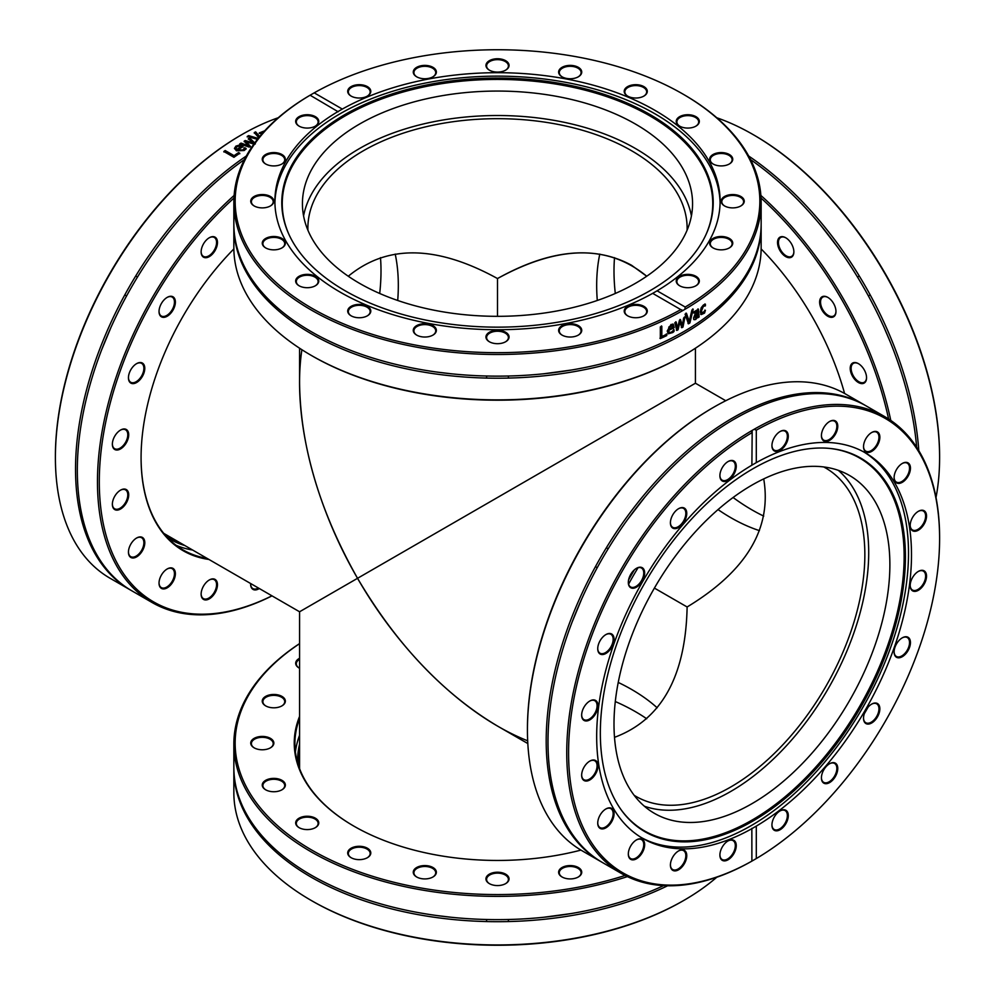 <?xml version="1.0" encoding="UTF-8"?>
<svg xmlns="http://www.w3.org/2000/svg" width="995" height="995" viewBox="0 0 995 995"><rect width="100%" height="100%" fill="white"/><g stroke="black" fill="none" stroke-linecap="round" stroke-linejoin="round"><path stroke-width="1.49" d="M497.5 278.55C558.319 245.106 608.057 244.335 646.713 276.237L631.576 265.267C594.202 245.068 549.514 249.496 497.5 278.55L497.5 278.55C436.681 245.106 386.943 244.335 348.287 276.237C386.943 244.335 436.681 245.106 497.5 278.55L497.5 316.323L497.5 278.55M299.57 348.213L299.57 383.224C300.453 446.419 319.768 511.455 357.541 578.306L695.43 383.224L357.541 578.306C396.557 644.437 443.21 693.689 497.5 726.051L527.823 743.551M527.673 740.802C466.332 716.624 401.271 654.486 357.541 578.306L299.57 611.776L357.541 578.306C313.437 502.338 292.144 414.927 301.883 349.718M307.915 230.218A189.622 109.475 180 0 1 307.878 228.153A189.622 109.475 180 0 1 497.5 118.679A189.622 109.475 180 0 1 687.122 228.153A189.622 109.475 180 0 1 687.085 230.218M763.725 478.906C772.02 528.345 746.499 571.03 687.122 606.975C685.679 676.364 661.476 719.82 614.512 737.345C661.476 719.82 685.679 676.364 687.122 606.975L654.399 588.095L687.122 606.975C746.499 571.03 772.02 528.345 763.725 478.906M823.76 466.953A189.622 109.475 -60 0 1 825.576 467.961A189.622 109.475 -60 0 1 825.576 686.911A189.622 109.475 -60 0 1 635.954 796.386A189.622 109.475 -60 0 1 634.176 795.316M299.594 768.675A197.93 114.276 180 0 1 299.57 766.846L299.57 611.776L165.269 534.24A197.93 114.276 -60 0 1 163.702 533.308M657.16 707.793A189.622 109.475 0 0 0 618.231 682.433M397.714 300.465A189.622 109.475 120 0 0 395.214 254.086M599.786 254.086A189.622 109.475 -120 0 0 597.286 300.465M718.029 509.589A189.622 109.475 -120 0 0 759.446 530.633M354.009 826.211A202.607 116.975 180 0 1 294.893 743.626A202.607 116.975 180 0 1 299.57 718.639M299.57 716.412A203.254 117.348 0 0 0 353.772 826.074A203.254 117.348 0 0 0 580.943 850.103M625.047 875.463A262.344 151.464 180 0 1 293.712 838.486A262.344 151.464 180 0 1 299.57 643.678M277.381 694.784A11.554 6.679 0 0 0 263.949 697.644A11.554 6.679 0 0 0 265.628 705.853A11.554 6.679 0 0 0 281.983 705.853A11.554 6.679 0 0 0 277.381 694.784M270.23 778.712A11.554 6.679 0 0 0 265.628 789.781A11.554 6.679 0 0 0 281.983 789.781A11.554 6.679 0 0 0 283.662 781.572A11.554 6.679 0 0 0 270.23 778.712M349.904 849.033A11.554 6.679 0 0 0 351.073 857.678A11.554 6.679 0 0 0 367.429 857.678A11.554 6.679 0 0 0 366.757 847.889A11.554 6.679 0 0 0 349.904 849.033M485.946 878.896A11.554 6.679 0 0 0 489.329 883.61A11.554 6.679 0 0 0 505.671 883.61A11.554 6.679 0 0 0 501.928 872.727A11.554 6.679 0 0 0 485.946 878.896M559.19 874.307A11.554 6.679 0 0 0 562.013 876.968A11.554 6.679 0 0 0 578.356 876.968A11.554 6.679 0 0 0 579.538 868.324A11.554 6.679 0 0 0 564.936 866.297A11.554 6.679 0 0 0 559.19 874.307M413.82 870.19A11.554 6.679 0 0 0 416.644 876.968A11.554 6.679 0 0 0 432.987 876.968A11.554 6.679 0 0 0 430.86 866.558A11.554 6.679 0 0 0 413.82 870.19M300.415 817.517A11.554 6.679 0 0 0 299.047 827.629A11.554 6.679 0 0 0 315.39 827.629A11.554 6.679 0 0 0 316 818.586A11.554 6.679 0 0 0 300.415 817.517M262.294 736.424A11.554 6.679 0 0 0 251.611 740.541A11.554 6.679 0 0 0 254.123 747.817A11.554 6.679 0 0 0 270.466 747.817A11.554 6.679 0 0 0 272.978 740.541A11.554 6.679 0 0 0 262.294 736.424M299.57 658.28A11.554 6.679 0 0 0 299.047 667.993A11.554 6.679 0 0 0 299.57 668.279M295.403 751.946A202.607 116.975 180 0 1 299.57 735.293M299.284 668.13A10.908 6.293 180 0 1 296.311 663.814A10.908 6.293 180 0 1 299.57 659.312M265.864 705.99A10.908 6.293 180 0 1 262.891 701.662A10.908 6.293 180 0 1 277.182 695.679A10.908 6.293 180 0 1 284.719 701.662A10.908 6.293 180 0 1 281.747 705.99M254.359 747.954A10.908 6.293 180 0 1 251.387 743.626A10.908 6.293 180 0 1 262.294 737.332A10.908 6.293 180 0 1 273.202 743.626A10.908 6.293 180 0 1 270.23 747.954M265.864 789.906A10.908 6.293 180 0 1 262.891 785.59A10.908 6.293 180 0 1 270.441 779.595A10.908 6.293 180 0 1 284.719 785.59A10.908 6.293 180 0 1 281.747 789.906M299.284 827.765A10.908 6.293 180 0 1 296.311 823.45A10.908 6.293 180 0 1 300.801 818.35A10.908 6.293 180 0 1 312.169 817.828A10.908 6.293 180 0 1 318.126 823.45A10.908 6.293 180 0 1 315.154 827.765M351.31 857.814A10.908 6.293 180 0 1 348.337 853.486A10.908 6.293 180 0 1 350.427 849.78A10.908 6.293 180 0 1 362.615 847.504A10.908 6.293 180 0 1 370.165 853.486A10.908 6.293 180 0 1 367.192 857.814M416.88 877.092A10.908 6.293 180 0 1 413.908 872.777A10.908 6.293 180 0 1 414.442 870.824A10.908 6.293 180 0 1 426.519 866.558A10.908 6.293 180 0 1 435.723 872.777A10.908 6.293 180 0 1 432.75 877.092M489.565 883.747A10.908 6.293 180 0 1 486.592 879.418A10.908 6.293 180 0 1 497.5 873.125A10.908 6.293 180 0 1 508.408 879.418A10.908 6.293 180 0 1 505.435 883.747M486.592 921.557L486.592 919.492M562.25 877.092A10.908 6.293 180 0 1 559.812 874.717A10.908 6.293 180 0 1 559.277 872.777A10.908 6.293 180 0 1 570.185 866.483A10.908 6.293 180 0 1 581.092 872.777A10.908 6.293 180 0 1 578.12 877.092M311.074 900.363L311.982 900.885A262.344 151.464 0 0 0 680.791 902.154L682.931 900.923A263.65 152.21 180 0 1 311.074 900.363A263.65 152.21 180 0 1 233.85 792.729L233.85 769.471A263.65 152.21 180 0 1 233.862 768.438M299.57 643.603A263.65 152.21 0 0 0 233.85 744.16A263.65 152.21 0 0 0 627.385 876.62M663.603 885.625A263.65 152.21 180 0 1 652.471 890.55A263.65 152.21 180 0 1 543.656 917.278A263.65 152.21 180 0 1 233.85 767.406L233.85 744.16M716.761 877.254A263.65 152.21 180 0 1 684.908 899.791L682.931 900.923M667.608 885.761A263.65 152.21 180 0 1 652.471 892.627A263.65 152.21 180 0 1 377.801 905.102A263.65 152.21 180 0 1 233.85 769.471M299.57 744.21A199.883 115.395 0 0 0 297.679 762.941M299.221 767.68A198.577 114.649 180 0 1 298.923 761.337A198.577 114.649 180 0 1 299.57 752.071M298.973 764.098A198.577 114.649 180 0 1 299.57 757.593M615.296 701.537A195.07 112.622 180 0 1 628.243 707.719A195.07 112.622 180 0 1 646.713 718.763M207.022 558.344A202.607 116.975 -60 0 1 183.043 549.899A202.607 116.975 -60 0 1 141.079 457.414M233.862 248.937A203.254 117.348 120 0 0 141.079 457.675A203.254 117.348 120 0 0 208.95 559.464M271.946 595.818A262.344 151.464 -60 0 1 255.79 603.032A262.344 151.464 -60 0 1 99.637 494.515A262.344 151.464 -60 0 1 233.949 198.067M216.587 238.688A11.554 6.679 120 0 0 209.298 237.743A11.554 6.679 120 0 0 201.127 251.897A11.554 6.679 120 0 0 211.214 255.255A11.554 6.679 120 0 0 216.587 238.688M140.332 362.516A11.554 6.679 120 0 0 136.613 363.635A11.554 6.679 120 0 0 128.442 377.789A11.554 6.679 120 0 0 135.345 383.137A11.554 6.679 120 0 0 144.387 371.496A11.554 6.679 120 0 0 140.332 362.516M119.263 490.995A11.554 6.679 120 0 0 112.36 504.303A11.554 6.679 120 0 0 120.544 509.017A11.554 6.679 120 0 0 128.716 494.863A11.554 6.679 120 0 0 120.544 490.149A11.554 6.679 120 0 0 119.263 490.995M161.426 575.06A11.554 6.679 120 0 0 159.026 583.12A11.554 6.679 120 0 0 167.21 587.834A11.554 6.679 120 0 0 175.381 573.68A11.554 6.679 120 0 0 167.21 568.953A11.554 6.679 120 0 0 161.426 575.06M250.628 583.518A11.554 6.679 120 0 0 250.616 584.127A11.554 6.679 120 0 0 259.297 588.53M202.022 589.326A11.554 6.679 120 0 0 201.127 594.127A11.554 6.679 120 0 0 209.298 598.853A11.554 6.679 120 0 0 217.47 584.687A11.554 6.679 120 0 0 209.298 579.973A11.554 6.679 120 0 0 202.022 589.326M132.907 541.18A11.554 6.679 120 0 0 128.442 552.163A11.554 6.679 120 0 0 136.613 556.889A11.554 6.679 120 0 0 144.797 542.723A11.554 6.679 120 0 0 136.613 538.009A11.554 6.679 120 0 0 132.907 541.18M121.813 429.442A11.554 6.679 120 0 0 120.544 430.064A11.554 6.679 120 0 0 112.36 444.218A11.554 6.679 120 0 0 120.109 449.168A11.554 6.679 120 0 0 128.666 435.798A11.554 6.679 120 0 0 121.813 429.442M172.981 296.796A11.554 6.679 120 0 0 167.21 297.368A11.554 6.679 120 0 0 159.026 311.522A11.554 6.679 120 0 0 170.332 313.724A11.554 6.679 120 0 0 172.981 296.796M192.607 550.024A202.607 116.975 -60 0 1 176.09 545.297M209.074 237.88A10.908 6.293 -60 0 1 214.298 237.469A10.908 6.293 -60 0 1 215.716 238.899A10.908 6.293 -60 0 1 213.378 251.511A10.908 6.293 -60 0 1 203.39 256.362A10.908 6.293 -60 0 1 201.127 251.635M166.973 297.505A10.908 6.293 -60 0 1 172.197 297.095A10.908 6.293 -60 0 1 172.197 309.694A10.908 6.293 -60 0 1 161.29 315.987A10.908 6.293 -60 0 1 159.038 311.248M135.706 276.025L137.497 277.058L135.706 276.025M136.39 363.772A10.908 6.293 -60 0 1 139.661 362.852A10.908 6.293 -60 0 1 141.613 363.362A10.908 6.293 -60 0 1 141.613 375.961A10.908 6.293 -60 0 1 130.706 382.254A10.908 6.293 -60 0 1 128.454 377.515M120.308 430.201A10.908 6.293 -60 0 1 121.29 429.74A10.908 6.293 -60 0 1 125.532 429.79A10.908 6.293 -60 0 1 125.532 442.389A10.908 6.293 -60 0 1 114.624 448.683A10.908 6.293 -60 0 1 112.373 443.944M120.308 490.286A10.908 6.293 -60 0 1 125.532 489.876A10.908 6.293 -60 0 1 125.532 502.475A10.908 6.293 -60 0 1 114.624 508.768A10.908 6.293 -60 0 1 112.373 504.03M136.39 538.146A10.908 6.293 -60 0 1 141.613 537.735A10.908 6.293 -60 0 1 141.613 550.334A10.908 6.293 -60 0 1 130.706 556.628A10.908 6.293 -60 0 1 128.454 551.889M166.973 569.103A10.908 6.293 -60 0 1 172.197 568.68A10.908 6.293 -60 0 1 172.197 581.279A10.908 6.293 -60 0 1 161.29 587.585A10.908 6.293 -60 0 1 159.038 582.846M209.074 580.11A10.908 6.293 -60 0 1 214.298 579.699A10.908 6.293 -60 0 1 214.298 592.299A10.908 6.293 -60 0 1 203.39 598.592A10.908 6.293 -60 0 1 201.127 593.853M258.401 588.008A10.908 6.293 -60 0 1 252.879 588.592A10.908 6.293 -60 0 1 250.616 583.854M238.7 136.439A262.344 151.464 120 0 0 55.397 456.456L55.397 457.526A263.65 152.223 -60 0 1 240.84 135.196L238.7 136.439M234.111 195.455A263.65 152.223 120 0 0 152.061 602.497A263.65 152.223 120 0 0 254.72 603.629A263.65 152.223 120 0 0 272.008 595.868M152.061 602.497L131.925 590.868A263.65 152.223 -60 0 1 88.045 392.042A263.65 152.223 -60 0 1 244.422 159.598M240.84 135.196L242.817 134.051A263.65 152.223 -60 0 1 270.988 120.432A263.65 152.223 -60 0 1 278.239 117.746M131.041 590.358A263.65 152.223 -60 0 1 130.146 589.836L110.01 578.219A263.65 152.223 -60 0 1 55.397 457.526M130.146 589.836A263.65 152.223 -60 0 1 86.876 388.647A263.65 152.223 -60 0 1 246.3 156.041M258.775 137.671L254.272 132.571A263.65 152.223 -60 0 1 255.64 131.862L259.695 136.551M257.431 139.35L247.233 136.439A263.65 152.223 -60 0 1 248.675 135.619L258.178 138.417M238.576 152.558L239.77 153.242A263.65 152.223 120 0 0 233.949 157.309L223.838 151.476A263.65 152.223 -60 0 1 225.181 150.531L234.086 155.668A263.65 152.223 -60 0 1 238.576 152.558L239.807 153.752M245.392 149.474L244.173 150.531L236.449 150.792L234.459 148.379L235.902 146.128L238.937 145.195L243.066 146.564A263.65 152.223 120 0 0 237.83 149.971L243.041 149.897L244.658 147.733A263.65 152.223 -60 0 1 244.733 147.683L246.113 148.491L245.392 149.474M254.098 144.151L246.399 141.875L250.404 146.377A263.65 152.223 120 0 0 249.235 147.098L239.72 143.927A263.65 152.223 -60 0 1 241.039 143.093L248.252 145.656L244.173 141.178A263.65 152.223 -60 0 1 245.23 140.544L252.941 142.832L248.327 138.715A263.65 152.223 -60 0 1 249.621 137.969L255.28 143.454M263.936 131.713L260.64 133.641A263.65 152.223 120 0 0 260.566 133.678L259.26 132.932L264.732 130.793M254.247 133.119L255.615 132.41L259.459 136.837M247.233 136.974L248.675 136.153L257.829 138.852M223.9 151.974L225.231 151.029L234.136 156.165L238.613 153.068M235.964 148.18L236.885 149.922A263.003 151.849 -60 0 1 240.877 147.31L238.887 146.19L236.872 146.787L235.964 148.131L236.86 149.412A263.65 152.223 -60 0 1 240.852 146.787M237.83 149.971L243.078 150.407L244.745 148.205L246.138 149.001M234.497 148.628L235.927 146.638L238.962 145.718L243.091 147.073M248.34 139.238L249.621 138.504L255.28 143.989M244.185 141.7L245.243 141.066L252.941 142.832M239.733 144.449L241.064 143.616L248.252 145.656M246.399 141.875L250.417 146.899M259.235 133.479L264.247 131.315M167.707 537.835A199.883 115.395 120 0 0 184.883 545.558M178.068 541.628A198.577 114.649 -60 0 1 169.722 537.561A198.577 114.649 -60 0 1 164.374 534.128M173.292 538.867A198.577 114.649 -60 0 1 167.359 536.131M380.488 257.655A195.07 112.622 -60 0 1 380.824 262.966A195.07 112.622 -60 0 1 379.704 293.463M844.581 393.46A203.254 117.348 -120 0 0 761.138 248.937M761.051 198.067A262.344 151.464 60 0 1 888.597 418.982M833.574 316.808A11.554 6.679 -120 0 0 835.974 311.522A11.554 6.679 -120 0 0 827.79 297.368A11.554 6.679 -120 0 0 820.241 306.05A11.554 6.679 -120 0 0 833.574 316.808M792.978 255.665A11.554 6.679 -120 0 0 793.873 251.897A11.554 6.679 -120 0 0 785.702 237.743A11.554 6.679 -120 0 0 777.63 241.039A11.554 6.679 -120 0 0 783.177 254.695A11.554 6.679 -120 0 0 792.978 255.665M862.093 383.622A11.554 6.679 -120 0 0 866.558 377.789A11.554 6.679 -120 0 0 858.386 363.635A11.554 6.679 -120 0 0 850.439 370.687A11.554 6.679 -120 0 0 862.093 383.622M866.545 377.515A10.908 6.293 60 0 1 864.294 382.254A10.908 6.293 60 0 1 862.342 382.764A10.908 6.293 60 0 1 852.603 374.443A10.908 6.293 60 0 1 853.387 363.362A10.908 6.293 60 0 1 858.61 363.772M835.962 311.248A10.908 6.293 60 0 1 833.711 315.987L833.711 315.987A10.908 6.293 60 0 1 822.803 309.694A10.908 6.293 60 0 1 822.803 297.095A10.908 6.293 60 0 1 828.027 297.505M870.202 294.918L868.411 295.95L870.202 294.918M793.873 251.635A10.908 6.293 60 0 1 793.027 254.931A10.908 6.293 60 0 1 791.61 256.362A10.908 6.293 60 0 1 780.702 250.068A10.908 6.293 60 0 1 780.702 237.469A10.908 6.293 60 0 1 785.926 237.88M939.603 457.526L939.603 456.456A262.344 151.464 -120 0 0 756.299 136.439L754.16 135.196A263.65 152.223 60 0 1 939.603 457.526A263.65 152.223 60 0 1 936.009 497.5M890.774 420.425A263.65 152.223 -120 0 0 760.889 195.455M750.578 159.598A263.65 152.223 60 0 1 760.416 166.762A263.65 152.223 60 0 1 837.977 247.668A263.65 152.223 60 0 1 916.669 447.277M716.761 117.746A263.65 152.223 60 0 1 752.183 134.051L754.16 135.196M748.7 156.041A263.65 152.223 60 0 1 762.195 165.73A263.65 152.223 60 0 1 918.808 450.685M615.296 293.463A195.07 112.622 60 0 1 614.176 279.16A195.07 112.622 60 0 1 614.512 257.655M763.725 516.094A195.07 112.622 60 0 1 733.091 497.5M761.15 226.002L761.15 247.655A263.65 152.21 180 0 1 710.791 337.131A263.65 152.21 180 0 1 683.926 355.29A263.65 152.21 180 0 1 311.074 355.29A263.65 152.21 180 0 1 233.85 247.655L233.85 226.002A263.65 152.21 -0 0 0 416.034 370.762A263.65 152.21 -0 0 0 710.791 315.477A263.65 152.21 -0 0 0 761.15 226.002A263.65 152.21 -0 0 0 761.138 224.969M311.074 355.29L311.982 355.824A262.344 151.464 -0 0 0 683.018 355.824L683.926 355.29M233.862 224.969A263.65 152.21 -0 0 0 233.85 226.002M684.908 309.333L682.931 310.477L680.791 309.582A262.344 151.464 180 0 1 311.995 308.313A262.344 151.464 180 0 1 309.806 95.396L314.209 92.846A262.344 151.464 180 0 1 683.018 94.115A262.344 151.464 180 0 1 685.194 307.032L684.908 309.333A263.65 152.21 -0 0 0 710.791 291.746A263.65 152.21 -0 0 0 761.15 202.271A263.65 152.21 -0 0 0 683.926 94.637L683.018 94.115M314.209 92.846L342.317 109.077L337.902 111.614L310.092 95.209A263.65 152.21 -0 0 0 233.85 202.271A263.65 152.21 -0 0 0 395.96 342.753A263.65 152.21 -0 0 0 682.931 310.477M233.85 202.271L233.85 223.937A263.65 152.21 -0 0 0 416.034 368.697A263.65 152.21 -0 0 0 710.791 313.4A263.65 152.21 -0 0 0 761.15 223.937L761.15 202.271M691.923 310.017A263.65 152.21 0 0 0 693.216 309.196L689.896 322.952A263.65 152.21 180 0 1 688.478 323.81L685.057 314.184A263.65 152.21 0 0 0 686.488 313.35L689.224 321.385L691.923 310.017M666.762 334.196L666.762 335.576A263.65 152.21 180 0 1 660.332 338.586L660.332 326.92A263.65 152.21 0 0 0 661.824 326.248L661.824 336.534A263.65 152.21 0 0 0 666.762 334.196M672.844 332.504L668.23 333.798L667.235 331.024L670.991 324.494L673.317 324.271L674.212 327.616A263.65 152.21 180 0 1 668.628 330.44L669.324 332.405L671.314 332.243L673.988 329.818A263.65 152.21 0 0 0 674.063 329.768L674.063 331.372L672.844 332.504L668.043 333.636M683.64 317.927A263.65 152.21 0 0 0 684.921 317.181L682.993 327.044A263.65 152.21 180 0 1 681.811 327.716L679.933 322.019L678.043 329.805A263.65 152.21 180 0 1 676.824 330.452L674.809 322.778A263.65 152.21 0 0 0 676.19 322.044L677.583 328.076L679.423 320.29A263.65 152.21 0 0 0 680.505 319.694L682.371 325.427L683.64 317.927M698.39 309.147L699.137 316.945A263.65 152.21 180 0 1 697.968 317.741L697.968 316.808L695.692 319.507L694.162 319.718L693.527 318.126L694.833 314.718L697.968 311.982L697.495 310.689L694.174 313.176A263.65 152.21 180 0 1 694.112 313.226L694.112 311.721L698.527 309.196M697.968 311.696L697.01 310.452L693.689 312.927M704.547 313.089L701.176 314.607L700.293 311.783L701.176 307.766L703.453 304.955L705.405 304.196L705.405 305.851A263.65 152.21 180 0 1 705.343 305.9L703.428 306.261L701.475 310.962L702.209 313.139L705.343 310.378A263.65 152.21 0 0 0 705.405 310.328L704.547 313.089L700.679 314.358M681.351 309.942L652.683 293.351L657.098 290.814L685.194 307.032M686.015 313.089L689.224 321.385M692.744 308.947L689.411 322.691L688.018 323.549M666.351 333.91L666.351 335.29L659.934 338.288M661.414 325.95L661.824 336.534M672.011 325.365L668.876 326.957L668.628 329.32A263.65 152.21 0 0 0 672.894 327.168L672.247 325.514M672.433 325.651L669.299 327.243L668.628 329.32M673.627 329.494L673.627 331.099L672.409 332.218M672.881 323.997L673.777 327.343L668.205 330.153L669.125 332.243M680.058 319.42L682.371 325.427M675.754 321.771L677.583 328.076M679.933 322.019L677.595 329.532L676.389 330.178M684.461 316.92L682.545 326.77L681.351 327.454M696.114 317.865L697.968 315.577L697.968 313.151L694.771 317.218L696.114 317.865L694.286 316.97L695.629 317.616L694.286 316.97L695.866 314.917M695.381 314.669L697.968 313.151M697.893 308.91L698.639 316.696L697.483 317.492M697.483 311.447L697.01 310.452L697.483 311.447M697.968 316.808L695.207 319.258L693.677 319.47M704.895 310.104L704.037 312.853M704.895 303.96L704.895 305.614L702.918 306.025L700.977 310.726L701.972 312.977M338.151 111.801L337.902 111.614A222.606 128.517 -0 0 0 274.894 201.214A222.606 128.517 -0 0 0 410.873 319.606A222.606 128.517 -0 0 0 652.683 293.351M657.098 290.814A222.606 128.517 -0 0 0 677.595 276.759A222.606 128.517 -0 0 0 720.106 201.214A222.606 128.517 -0 0 0 584.127 82.821A222.606 128.517 -0 0 0 342.317 109.077M694.585 126.8A11.554 6.679 -0 0 0 695.953 126.116A11.554 6.679 -0 0 0 695.953 116.676A11.554 6.679 -0 0 0 679.61 116.676A11.554 6.679 -0 0 0 679.61 126.116A11.554 6.679 -0 0 0 694.585 126.8M732.706 207.893A11.554 6.679 -0 0 0 740.877 205.928A11.554 6.679 -0 0 0 740.877 196.5A11.554 6.679 -0 0 0 724.534 196.5A11.554 6.679 -0 0 0 724.534 205.928A11.554 6.679 -0 0 0 732.706 207.893M680.99 286.436A11.554 6.679 -0 0 0 695.953 285.752A11.554 6.679 -0 0 0 695.953 276.311A11.554 6.679 -0 0 0 679.61 276.311A11.554 6.679 -0 0 0 679.61 285.752A11.554 6.679 -0 0 0 680.99 286.436M435.81 69.998A11.554 6.679 -0 0 0 418.783 66.379A11.554 6.679 -0 0 0 416.644 76.789A11.554 6.679 -0 0 0 432.987 76.789A11.554 6.679 -0 0 0 435.81 69.998M581.179 74.127A11.554 6.679 -0 0 0 575.433 66.118A11.554 6.679 -0 0 0 560.832 68.145A11.554 6.679 -0 0 0 562.013 76.789A11.554 6.679 -0 0 0 578.356 76.789A11.554 6.679 -0 0 0 581.179 74.127M645.096 95.271A11.554 6.679 -0 0 0 643.019 86.167A11.554 6.679 -0 0 0 627.161 86.888A11.554 6.679 -0 0 0 627.571 96.067A11.554 6.679 -0 0 0 643.927 96.067A11.554 6.679 -0 0 0 645.096 95.271M509.054 65.421A11.554 6.679 -0 0 0 493.072 59.252A11.554 6.679 -0 0 0 489.329 70.135A11.554 6.679 -0 0 0 505.671 70.135A11.554 6.679 -0 0 0 509.054 65.421M368.598 87.436A11.554 6.679 -0 0 0 351.745 86.279A11.554 6.679 -0 0 0 351.073 96.067A11.554 6.679 -0 0 0 367.429 96.067A11.554 6.679 -0 0 0 368.598 87.436M717.619 249.521A11.554 6.679 -0 0 0 729.372 247.892A11.554 6.679 -0 0 0 729.372 238.452A11.554 6.679 -0 0 0 713.017 238.452A11.554 6.679 -0 0 0 713.017 247.892A11.554 6.679 -0 0 0 717.619 249.521M724.77 165.593A11.554 6.679 -0 0 0 729.372 163.964A11.554 6.679 -0 0 0 729.372 154.536A11.554 6.679 -0 0 0 713.017 154.536A11.554 6.679 -0 0 0 713.017 163.964A11.554 6.679 -0 0 0 724.77 165.593M720.082 202.93A222.606 128.517 -0 0 0 564.874 82.162A222.606 128.517 -0 0 0 317.405 129.114A222.606 128.517 -0 0 0 274.918 202.93M679.846 126.241A10.908 6.293 180 0 1 676.874 121.925A10.908 6.293 180 0 1 681.376 116.825A10.908 6.293 180 0 1 692.744 116.315A10.908 6.293 180 0 1 698.689 121.925A10.908 6.293 180 0 1 695.716 126.241M713.253 164.1A10.908 6.293 180 0 1 710.281 159.785A10.908 6.293 180 0 1 717.818 153.79A10.908 6.293 180 0 1 732.109 159.785A10.908 6.293 180 0 1 729.136 164.1M724.77 206.064A10.908 6.293 180 0 1 721.798 201.749A10.908 6.293 180 0 1 732.706 195.443A10.908 6.293 180 0 1 743.613 201.749A10.908 6.293 180 0 1 740.641 206.064M713.253 248.029A10.908 6.293 180 0 1 710.281 243.7A10.908 6.293 180 0 1 724.559 237.718A10.908 6.293 180 0 1 732.109 243.7A10.908 6.293 180 0 1 729.136 248.029M679.846 285.888A10.908 6.293 180 0 1 676.874 281.56A10.908 6.293 180 0 1 682.831 275.951A10.908 6.293 180 0 1 694.199 276.461A10.908 6.293 180 0 1 698.689 281.56A10.908 6.293 180 0 1 695.716 285.888M627.808 315.925A10.908 6.293 180 0 1 626.925 315.303A10.908 6.293 180 0 1 624.835 311.609A10.908 6.293 180 0 1 632.385 305.614A10.908 6.293 180 0 1 644.573 307.903A10.908 6.293 180 0 1 646.663 311.609A10.908 6.293 180 0 1 643.69 315.925M562.25 335.215A10.908 6.293 180 0 1 559.812 332.84A10.908 6.293 180 0 1 559.277 330.887A10.908 6.293 180 0 1 568.481 324.668A10.908 6.293 180 0 1 580.558 328.947A10.908 6.293 180 0 1 581.092 330.887A10.908 6.293 180 0 1 578.12 335.215M508.408 376.023L508.408 378.088M489.565 341.857A10.908 6.293 180 0 1 486.592 337.541A10.908 6.293 180 0 1 497.5 331.235A10.908 6.293 180 0 1 508.408 337.541A10.908 6.293 180 0 1 505.435 341.857M416.88 335.215A10.908 6.293 180 0 1 413.908 330.887A10.908 6.293 180 0 1 414.442 328.947A10.908 6.293 180 0 1 426.519 324.668A10.908 6.293 180 0 1 435.723 330.887A10.908 6.293 180 0 1 435.188 332.84A10.908 6.293 180 0 1 432.75 335.215M351.31 315.925A10.908 6.293 180 0 1 348.337 311.609A10.908 6.293 180 0 1 350.427 307.903A10.908 6.293 180 0 1 362.615 305.614A10.908 6.293 180 0 1 370.165 311.609A10.908 6.293 180 0 1 368.075 315.303A10.908 6.293 180 0 1 367.192 315.925M299.284 285.888A10.908 6.293 180 0 1 296.311 281.56A10.908 6.293 180 0 1 300.801 276.461A10.908 6.293 180 0 1 312.169 275.951A10.908 6.293 180 0 1 318.126 281.56A10.908 6.293 180 0 1 315.154 285.888M265.864 248.029A10.908 6.293 180 0 1 262.891 243.7A10.908 6.293 180 0 1 270.441 237.718A10.908 6.293 180 0 1 284.719 243.7A10.908 6.293 180 0 1 281.747 248.029M254.359 206.064A10.908 6.293 180 0 1 251.387 201.749A10.908 6.293 180 0 1 262.294 195.443A10.908 6.293 180 0 1 273.202 201.749A10.908 6.293 180 0 1 270.23 206.064M265.864 164.1A10.908 6.293 180 0 1 262.891 159.785A10.908 6.293 180 0 1 277.182 153.79A10.908 6.293 180 0 1 284.719 159.785A10.908 6.293 180 0 1 281.747 164.1M299.284 126.241A10.908 6.293 180 0 1 296.311 121.925A10.908 6.293 180 0 1 302.256 116.315A10.908 6.293 180 0 1 313.624 116.825A10.908 6.293 180 0 1 318.126 121.925A10.908 6.293 180 0 1 315.154 126.241M351.31 96.204A10.908 6.293 180 0 1 350.427 95.582A10.908 6.293 180 0 1 348.337 91.888A10.908 6.293 180 0 1 355.874 85.893A10.908 6.293 180 0 1 368.075 88.182A10.908 6.293 180 0 1 370.165 91.888A10.908 6.293 180 0 1 367.192 96.204M416.88 76.913A10.908 6.293 180 0 1 414.442 74.538A10.908 6.293 180 0 1 413.908 72.598A10.908 6.293 180 0 1 423.111 66.379A10.908 6.293 180 0 1 435.188 70.645A10.908 6.293 180 0 1 435.723 72.598A10.908 6.293 180 0 1 432.75 76.913M489.565 70.272A10.908 6.293 180 0 1 486.592 65.944A10.908 6.293 180 0 1 497.5 59.65A10.908 6.293 180 0 1 508.408 65.944A10.908 6.293 180 0 1 505.435 70.272M562.25 76.913A10.908 6.293 180 0 1 559.277 72.598A10.908 6.293 180 0 1 559.812 70.645A10.908 6.293 180 0 1 571.889 66.379A10.908 6.293 180 0 1 581.092 72.598A10.908 6.293 180 0 1 580.558 74.538A10.908 6.293 180 0 1 578.12 76.913M626.402 314.992A11.554 6.679 -0 0 0 627.571 315.788A11.554 6.679 -0 0 0 643.927 315.788A11.554 6.679 -0 0 0 644.337 306.609A11.554 6.679 -0 0 0 628.479 305.888A11.554 6.679 -0 0 0 626.402 314.992M485.946 337.006A11.554 6.679 -0 0 0 489.329 341.733A11.554 6.679 -0 0 0 505.671 341.733A11.554 6.679 -0 0 0 501.928 330.837A11.554 6.679 -0 0 0 485.946 337.006M349.904 307.156A11.554 6.679 -0 0 0 351.073 315.788A11.554 6.679 -0 0 0 367.429 315.788A11.554 6.679 -0 0 0 366.757 306A11.554 6.679 -0 0 0 349.904 307.156M270.23 236.835A11.554 6.679 -0 0 0 265.628 247.892A11.554 6.679 -0 0 0 281.983 247.892A11.554 6.679 -0 0 0 283.662 239.695A11.554 6.679 -0 0 0 270.23 236.835M277.381 152.907A11.554 6.679 -0 0 0 263.949 155.767A11.554 6.679 -0 0 0 265.628 163.964A11.554 6.679 -0 0 0 281.983 163.964A11.554 6.679 -0 0 0 277.381 152.907M314.01 115.992A11.554 6.679 -0 0 0 298.425 117.062A11.554 6.679 -0 0 0 299.047 126.116A11.554 6.679 -0 0 0 315.39 126.116A11.554 6.679 -0 0 0 314.01 115.992M262.294 194.535A11.554 6.679 -0 0 0 251.611 198.664A11.554 6.679 -0 0 0 254.123 205.928A11.554 6.679 -0 0 0 270.466 205.928A11.554 6.679 -0 0 0 272.978 198.664A11.554 6.679 -0 0 0 262.294 194.535M300.415 275.627A11.554 6.679 -0 0 0 299.047 285.752A11.554 6.679 -0 0 0 315.39 285.752A11.554 6.679 -0 0 0 316 276.697A11.554 6.679 -0 0 0 300.415 275.627M413.82 328.3A11.554 6.679 -0 0 0 416.644 335.079A11.554 6.679 -0 0 0 432.987 335.079A11.554 6.679 -0 0 0 430.86 324.668A11.554 6.679 -0 0 0 413.82 328.3M559.19 332.429A11.554 6.679 -0 0 0 562.013 335.079A11.554 6.679 -0 0 0 578.356 335.079A11.554 6.679 -0 0 0 579.538 326.435A11.554 6.679 -0 0 0 564.936 324.42A11.554 6.679 -0 0 0 559.19 332.429M627.808 96.204A10.908 6.293 180 0 1 624.835 91.888A10.908 6.293 180 0 1 626.925 88.182A10.908 6.293 180 0 1 639.126 85.893A10.908 6.293 180 0 1 646.663 91.888A10.908 6.293 180 0 1 644.573 95.582A10.908 6.293 180 0 1 643.69 96.204M322.977 129.412A215.728 124.549 -0 0 0 289.048 234.671A215.728 124.549 -0 0 0 458.023 325.054A215.728 124.549 -0 0 0 672.023 275.826A215.728 124.549 -0 0 0 705.952 234.671A215.728 124.549 -0 0 0 590.222 90.159A215.728 124.549 -0 0 0 322.977 129.412M705.729 235.168A215.243 124.263 -0 0 0 589.612 91.378A215.243 124.263 -0 0 0 323.363 130.656A215.243 124.263 -0 0 0 289.271 235.168M339.681 137.497A195.07 112.622 -0 0 0 302.43 203.689A195.07 112.622 -0 0 0 437.215 310.813A195.07 112.622 -0 0 0 655.319 269.894A195.07 112.622 -0 0 0 692.57 203.689A195.07 112.622 -0 0 0 557.785 96.577A195.07 112.622 -0 0 0 339.681 137.497M691.425 215.927A195.07 112.622 -0 0 0 547.611 119.3A195.07 112.622 -0 0 0 339.681 161.949A195.07 112.622 -0 0 0 303.575 215.927M600.806 861.57L582.038 850.75A263.65 152.223 -60 0 1 527.437 730.056A263.65 152.223 -60 0 1 684.697 426.631A263.65 152.223 -60 0 1 713.863 407.154A263.65 152.223 -60 0 1 845.688 394.095L864.444 404.915A263.65 152.223 120 0 0 703.465 437.464A263.65 152.223 120 0 0 555.322 669.088A263.65 152.223 120 0 0 600.806 861.57A263.65 152.223 120 0 0 601.701 862.08M713.863 407.154L712.942 407.676A262.344 151.464 120 0 0 683.926 427.066A262.344 151.464 120 0 0 527.437 728.987L527.437 730.056M865.339 405.438A263.65 152.223 120 0 0 864.444 404.915M939.603 538.544L939.603 537.474A263.65 152.223 120 0 0 884.99 416.781A263.65 152.223 120 0 0 754.16 429.268L756.299 430.176A262.344 151.464 -60 0 1 939.603 538.544A262.344 151.464 -60 0 1 756.299 858.561L751.884 861.11L751.847 828.35M756.299 430.176L756.299 462.625L751.884 465.175L752.183 430.412A263.65 152.223 120 0 0 580.744 662.807A263.65 152.223 120 0 0 621.353 873.436A263.65 152.223 120 0 0 752.183 860.949L751.884 861.11A262.344 151.464 -60 0 1 568.58 752.742A262.344 151.464 -60 0 1 751.884 432.726L751.847 432.054M752.183 430.412L754.16 429.268M864.356 713.626A263.65 152.223 120 0 0 868.1 707.146M884.99 416.781L866.235 405.96A263.65 152.223 120 0 0 705.256 438.496A263.65 152.223 120 0 0 627.683 519.402A263.65 152.223 120 0 0 602.597 862.603L621.353 873.436M751.884 465.175A222.606 128.529 120 0 0 608.243 661.464A222.606 128.529 120 0 0 642.782 838.424A222.606 128.529 120 0 0 751.884 828.661L756.299 826.111L756.299 858.561M756.299 826.111A222.606 128.529 120 0 0 778.712 810.95A222.606 128.529 120 0 0 903.796 615.383A222.606 128.529 120 0 0 865.389 452.862A222.606 128.529 120 0 0 756.299 462.625M917.079 590.906A11.554 6.679 120 0 0 926.507 576.876A11.554 6.679 120 0 0 918.36 571.404A11.554 6.679 120 0 0 910.189 585.558A11.554 6.679 120 0 0 917.079 590.906M865.911 723.552A11.554 6.679 120 0 0 879.244 712.793A11.554 6.679 120 0 0 871.695 704.099A11.554 6.679 120 0 0 863.523 718.253A11.554 6.679 120 0 0 865.911 723.552M772.033 826.435A11.554 6.679 120 0 0 780.963 829.196A11.554 6.679 120 0 0 788.276 815.092A11.554 6.679 120 0 0 780.105 810.863A11.554 6.679 120 0 0 771.933 825.017A11.554 6.679 120 0 0 772.033 826.435M836.882 431.009A11.554 6.679 120 0 0 829.594 421.494A11.554 6.679 120 0 0 821.422 435.648A11.554 6.679 120 0 0 827.691 441.208A11.554 6.679 120 0 0 836.882 431.009M905.985 479.167A11.554 6.679 120 0 0 910.226 466.108A11.554 6.679 120 0 0 902.278 463.459A11.554 6.679 120 0 0 894.107 477.612A11.554 6.679 120 0 0 905.985 479.167M919.641 529.34A11.554 6.679 120 0 0 926.507 515.31A11.554 6.679 120 0 0 918.36 511.318A11.554 6.679 120 0 0 910.189 525.484A11.554 6.679 120 0 0 919.641 529.34M877.478 445.287A11.554 6.679 120 0 0 879.244 433.982A11.554 6.679 120 0 0 871.695 432.514A11.554 6.679 120 0 0 863.523 446.668A11.554 6.679 120 0 0 868.56 452.476A11.554 6.679 120 0 0 877.478 445.287M788.177 437.75A11.554 6.679 120 0 0 780.105 431.507A11.554 6.679 120 0 0 771.933 445.66A11.554 6.679 120 0 0 779.471 450.723A11.554 6.679 120 0 0 788.177 437.75M822.318 781.647A11.554 6.679 120 0 0 832.118 780.677A11.554 6.679 120 0 0 837.666 767.021A11.554 6.679 120 0 0 829.594 763.725A11.554 6.679 120 0 0 821.422 777.879A11.554 6.679 120 0 0 822.318 781.647M898.572 657.819A11.554 6.679 120 0 0 910.226 644.884A11.554 6.679 120 0 0 902.278 637.832A11.554 6.679 120 0 0 894.107 651.986A11.554 6.679 120 0 0 898.572 657.819M641.302 837.541A222.606 128.529 120 0 0 775.727 809.221A222.606 128.529 120 0 0 900.475 614.997A222.606 128.529 120 0 0 863.896 452.016M918.124 571.54A10.908 6.293 -60 0 1 919.106 571.08A10.908 6.293 -60 0 1 923.36 571.13A10.908 6.293 -60 0 1 924.778 580.657A10.908 6.293 -60 0 1 916.693 590.072A10.908 6.293 -60 0 1 912.44 590.023A10.908 6.293 -60 0 1 910.189 585.296M902.042 637.969A10.908 6.293 -60 0 1 905.326 637.049A10.908 6.293 -60 0 1 907.278 637.559A10.908 6.293 -60 0 1 908.062 648.64A10.908 6.293 -60 0 1 898.323 656.961A10.908 6.293 -60 0 1 896.371 656.451A10.908 6.293 -60 0 1 894.107 651.725M871.458 704.236A10.908 6.293 -60 0 1 876.694 703.826L876.694 703.826A10.908 6.293 -60 0 1 876.694 716.425A10.908 6.293 -60 0 1 865.774 722.718L865.774 722.718A10.908 6.293 -60 0 1 863.523 717.992M829.357 763.861A10.908 6.293 -60 0 1 834.594 763.451A10.908 6.293 -60 0 1 836.011 764.881A10.908 6.293 -60 0 1 833.673 777.481A10.908 6.293 -60 0 1 823.686 782.344A10.908 6.293 -60 0 1 822.268 780.913A10.908 6.293 -60 0 1 821.422 777.605M779.881 811A10.908 6.293 -60 0 1 785.105 810.589A10.908 6.293 -60 0 1 787.269 814.246A10.908 6.293 -60 0 1 783.152 825.949A10.908 6.293 -60 0 1 774.197 829.482A10.908 6.293 -60 0 1 772.033 825.825A10.908 6.293 -60 0 1 771.933 824.743M727.842 841.049A10.908 6.293 -60 0 1 733.066 840.626A10.908 6.293 -60 0 1 735.23 847.068A10.908 6.293 -60 0 1 729.994 857.168A10.908 6.293 -60 0 1 722.159 859.531A10.908 6.293 -60 0 1 719.907 854.792M678.354 851.048A10.908 6.293 -60 0 1 683.577 850.638A10.908 6.293 -60 0 1 684.995 860.153A10.908 6.293 -60 0 1 672.67 869.53A10.908 6.293 -60 0 1 670.419 864.792M636.253 840.041A10.908 6.293 -60 0 1 641.489 839.618A10.908 6.293 -60 0 1 641.489 852.217A10.908 6.293 -60 0 1 630.569 858.523A10.908 6.293 -60 0 1 628.318 853.785M605.669 809.084A10.908 6.293 -60 0 1 610.893 808.674A10.908 6.293 -60 0 1 608.94 824.034A10.908 6.293 -60 0 1 599.985 827.566A10.908 6.293 -60 0 1 597.734 822.828M589.587 761.225A10.908 6.293 -60 0 1 594.823 760.814A10.908 6.293 -60 0 1 596.701 768.774A10.908 6.293 -60 0 1 590.57 778.364A10.908 6.293 -60 0 1 583.903 779.707A10.908 6.293 -60 0 1 581.652 774.968M589.587 701.139A10.908 6.293 -60 0 1 590.57 700.679A10.908 6.293 -60 0 1 594.823 700.729A10.908 6.293 -60 0 1 596.241 710.243A10.908 6.293 -60 0 1 588.157 719.671A10.908 6.293 -60 0 1 583.903 719.621A10.908 6.293 -60 0 1 581.652 714.883M605.669 634.71A10.908 6.293 -60 0 1 608.94 633.79A10.908 6.293 -60 0 1 610.893 634.3A10.908 6.293 -60 0 1 611.689 645.382A10.908 6.293 -60 0 1 601.938 653.703A10.908 6.293 -60 0 1 599.985 653.193A10.908 6.293 -60 0 1 597.734 648.454M597.249 567.685L595.458 566.653L597.249 567.685M636.253 568.443A10.908 6.293 -60 0 1 641.489 568.033A10.908 6.293 -60 0 1 641.489 580.632A10.908 6.293 -60 0 1 630.569 586.926A10.908 6.293 -60 0 1 628.318 582.187M678.354 508.818A10.908 6.293 -60 0 1 683.577 508.408A10.908 6.293 -60 0 1 684.995 509.838A10.908 6.293 -60 0 1 682.657 522.45A10.908 6.293 -60 0 1 672.67 527.3A10.908 6.293 -60 0 1 671.252 525.87A10.908 6.293 -60 0 1 670.419 522.574M727.842 461.68A10.908 6.293 -60 0 1 733.066 461.27A10.908 6.293 -60 0 1 735.23 464.926A10.908 6.293 -60 0 1 731.114 476.63A10.908 6.293 -60 0 1 722.159 480.162A10.908 6.293 -60 0 1 719.994 476.505A10.908 6.293 -60 0 1 719.907 475.423M779.881 431.643A10.908 6.293 -60 0 1 785.105 431.221A10.908 6.293 -60 0 1 787.269 437.663A10.908 6.293 -60 0 1 782.033 447.775A10.908 6.293 -60 0 1 774.197 450.126A10.908 6.293 -60 0 1 771.933 445.387M829.357 421.631A10.908 6.293 -60 0 1 834.594 421.221A10.908 6.293 -60 0 1 836.011 430.748A10.908 6.293 -60 0 1 823.686 440.113A10.908 6.293 -60 0 1 821.422 435.387M871.458 432.651A10.908 6.293 -60 0 1 876.694 432.228A10.908 6.293 -60 0 1 876.694 444.827A10.908 6.293 -60 0 1 865.774 451.133A10.908 6.293 -60 0 1 863.523 446.394M902.042 463.595A10.908 6.293 -60 0 1 907.278 463.185A10.908 6.293 -60 0 1 905.326 478.545A10.908 6.293 -60 0 1 896.371 482.077A10.908 6.293 -60 0 1 894.107 477.351M719.994 853.523A11.554 6.679 120 0 0 719.895 855.066A11.554 6.679 120 0 0 728.079 859.779A11.554 6.679 120 0 0 736.25 845.626A11.554 6.679 120 0 0 728.079 840.899A11.554 6.679 120 0 0 719.994 853.523M630.706 845.999A11.554 6.679 120 0 0 628.318 854.058A11.554 6.679 120 0 0 636.489 858.772A11.554 6.679 120 0 0 644.661 844.618A11.554 6.679 120 0 0 636.489 839.892A11.554 6.679 120 0 0 630.706 845.999M588.542 761.934A11.554 6.679 120 0 0 581.652 775.242A11.554 6.679 120 0 0 589.824 779.956A11.554 6.679 120 0 0 597.995 765.802A11.554 6.679 120 0 0 589.824 761.088A11.554 6.679 120 0 0 588.542 761.934M609.612 633.454A11.554 6.679 120 0 0 605.905 634.574A11.554 6.679 120 0 0 597.734 648.728A11.554 6.679 120 0 0 604.624 654.076A11.554 6.679 120 0 0 613.679 642.434A11.554 6.679 120 0 0 609.612 633.454M685.866 509.627A11.554 6.679 120 0 0 678.59 508.681A11.554 6.679 120 0 0 670.406 522.835A11.554 6.679 120 0 0 680.493 526.193A11.554 6.679 120 0 0 685.866 509.627M736.151 464.839A11.554 6.679 120 0 0 728.079 461.543A11.554 6.679 120 0 0 719.895 475.697A11.554 6.679 120 0 0 728.713 480.025A11.554 6.679 120 0 0 736.151 464.839M642.272 567.735A11.554 6.679 120 0 0 636.489 568.307A11.554 6.679 120 0 0 628.318 582.461A11.554 6.679 120 0 0 639.611 584.65A11.554 6.679 120 0 0 642.272 567.735M591.105 700.38A11.554 6.679 120 0 0 589.824 701.002A11.554 6.679 120 0 0 581.652 715.156A11.554 6.679 120 0 0 589.401 720.106A11.554 6.679 120 0 0 597.945 706.736A11.554 6.679 120 0 0 591.105 700.38M602.186 812.119A11.554 6.679 120 0 0 597.734 823.101A11.554 6.679 120 0 0 605.905 827.828A11.554 6.679 120 0 0 614.077 813.661A11.554 6.679 120 0 0 605.905 808.947A11.554 6.679 120 0 0 602.186 812.119M671.302 860.265A11.554 6.679 120 0 0 670.406 865.065A11.554 6.679 120 0 0 678.59 869.792A11.554 6.679 120 0 0 686.761 855.625A11.554 6.679 120 0 0 678.59 850.912A11.554 6.679 120 0 0 671.302 860.265M918.124 511.455A10.908 6.293 -60 0 1 923.36 511.044A10.908 6.293 -60 0 1 925.238 519.017A10.908 6.293 -60 0 1 919.106 528.594A10.908 6.293 -60 0 1 912.44 529.937A10.908 6.293 -60 0 1 910.189 525.211M729.012 484.752A215.728 124.549 120 0 0 620.892 809.445A215.728 124.549 120 0 0 776.747 805.129A215.728 124.549 120 0 0 902.838 590.582A215.728 124.549 120 0 0 829.345 448.384A215.728 124.549 120 0 0 729.012 484.752M620.569 808.985A215.243 124.275 120 0 0 775.752 804.234A215.243 124.275 120 0 0 901.507 590.57A215.243 124.275 120 0 0 828.785 448.335M730.367 499.54A195.07 112.622 120 0 0 620.756 670.916A195.07 112.622 120 0 0 654.399 813.338A195.07 112.622 120 0 0 773.525 789.259A195.07 112.622 120 0 0 883.125 617.883A195.07 112.622 120 0 0 849.481 475.461A195.07 112.622 120 0 0 730.367 499.54M644.387 806.224A195.07 112.622 120 0 0 752.344 777.033A195.07 112.622 120 0 0 838.312 470.349M638.093 567.697A195.07 112.622 120 0 0 628.591 584.152M634.462 569.762A198.577 114.649 120 0 0 628.566 579.986M725.753 400.724L695.43 383.224L695.43 348.213M508.408 919.492L508.408 921.557M571.341 913.534L543.656 917.278M451.344 917.278L436.469 915.487M126.589 295.95L124.798 294.918M101.677 349.755L110.905 327.554M157.023 247.668L165.605 236.201M857.503 277.058L859.294 276.025M820.887 225.554L837.977 247.668M884.095 327.554L889.99 341.335M486.592 378.088L486.592 376.023M451.344 373.797L437.116 372.105M571.814 369.978L543.656 373.797M606.365 547.76L608.156 548.792M644.772 497.289L627.683 519.402M572.224 621.775L581.565 599.288"/></g></svg>

